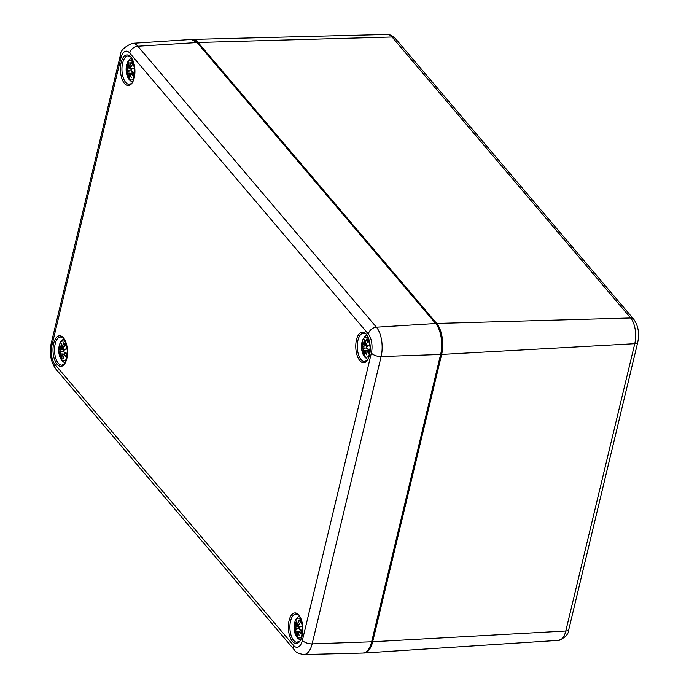 <?xml version="1.0" encoding="UTF-8"?>
<svg xmlns="http://www.w3.org/2000/svg" width="689" height="689" viewBox="0 0 689 689"><rect width="100%" height="100%" fill="white"/><g stroke="black" fill="none" stroke-linecap="round" stroke-linejoin="round"><path stroke-width="1.03" d="M363.43 653.017A22.677 10.714 -92.6 0 0 364.119 653.017A22.677 10.714 -92.6 0 0 372.671 641.752L441.649 354.422A22.677 10.714 -92.6 0 0 436.68 323.442L198.096 42.468A22.677 10.714 -92.6 0 0 192.472 39.402A22.677 10.714 -92.6 0 0 191.783 39.462M369.39 355.033A9.922 4.685 87.4 0 1 364.145 355.843A9.922 4.685 87.4 0 1 362.078 341.856A9.922 4.685 87.4 0 1 368.675 339.246M364.972 343.096L365.204 343.191A24.339 20.877 -47.2 0 1 366.608 339.643L366.6 339.091A24.528 21.032 132.8 0 0 364.972 343.096L364.283 343.673A24.339 18.026 -120.5 0 1 364.274 339.711A24.339 22.883 61.8 0 0 363.792 343.949L363.224 344.095A24.528 13.186 -155.3 0 1 362.578 341.382A8.569 4.048 87.4 0 0 361.751 344.827A24.528 8.923 3.3 0 0 362.664 346.446L362.879 347.747A24.339 8.733 177.7 0 0 361.975 349.306A24.339 1.163 -15.5 0 1 363.051 348.806L363.267 350.21A24.528 17.199 154.5 0 0 363.137 353.491L364.447 352.665M364.817 354.938L364.834 355.49A24.528 19.016 -57.2 0 1 364.421 351.571L364.929 351.011A24.339 22.014 39.9 0 0 366.712 354.887A24.339 18.887 -106.1 0 1 365.411 350.727L366.169 350.58A24.528 15.201 14.7 0 0 368.856 353.199A8.569 4.048 87.4 0 0 369.683 349.754A24.528 6.907 -167.5 0 1 366.729 348.229L366.324 346.937A24.339 4.737 -20.5 0 1 369.011 345.292A24.339 5.159 -177.7 0 0 366.16 345.878L366.126 344.466A24.528 15.184 -35.9 0 1 368.296 341.089L368.296 341.089A8.569 4.048 87.4 0 0 366.6 339.091M364.929 351.011L365.411 350.822M366.712 354.887L366.272 353.56L366.712 354.887M366.169 350.58L369.364 350.046M366.359 350.4A24.339 15.089 -165.3 0 0 368.701 352.725L368.856 353.199M366.729 348.229L366.841 348.393A24.339 6.847 12.5 0 0 369.416 349.745L369.683 349.754M366.324 346.937L366.367 346.782A24.149 4.702 159.5 0 1 368.167 345.654L369.011 345.292M366.341 346.791L368.167 345.654M367.246 346.205L366.255 346.076A24.149 5.116 2.3 0 1 368.15 345.663M364.283 343.673L363.792 343.949M364.369 343.828L366.824 343.174M364.274 339.711L364.266 341.064L364.274 339.711M363.224 344.095L364.05 344.018M362.578 341.52L363.224 344.181L366.005 344.655M362.724 341.856L362.578 341.382M362.664 346.446L362.853 346.274A24.339 8.854 -176.7 0 1 362.009 344.836L361.751 344.827M362.879 347.747L362.853 346.274L366.066 345.835M363.267 350.21L363.198 348.591A24.149 1.154 164.5 0 0 362.371 348.961L361.975 349.306L362.371 348.961A24.149 8.664 -2.3 0 1 363.086 347.885L366.479 348.066M362.009 344.836L365.928 345.094M364.825 348.195L363.232 348.582M134.036 77.857A9.922 4.685 87.4 0 1 128.783 78.667A9.922 4.685 87.4 0 1 126.716 64.68A9.922 4.685 87.4 0 1 133.322 62.07M129.61 65.92L129.842 66.015A24.339 20.877 -47.2 0 1 131.246 62.466L131.237 61.915A24.528 21.032 132.8 0 0 129.61 65.92L128.921 66.497A24.339 18.026 -120.5 0 1 128.921 62.535A24.339 22.883 61.8 0 0 128.43 66.773L127.861 66.919A24.528 13.186 -155.3 0 1 127.215 64.206A8.569 4.048 87.4 0 0 126.388 67.651A24.528 8.923 3.3 0 0 127.301 69.27L127.525 70.571A24.339 8.733 177.7 0 0 126.612 72.13A24.339 1.163 -15.5 0 1 127.689 71.63L127.904 73.034A24.528 17.199 154.5 0 0 127.775 76.315L129.093 75.489M129.463 77.762L129.48 78.313A24.528 19.016 -57.2 0 1 129.067 74.395L129.566 73.835A24.339 22.014 39.9 0 0 131.349 77.711A24.339 18.887 -106.1 0 1 130.057 73.551L130.807 73.404A24.528 15.201 14.7 0 0 133.502 76.023A8.569 4.048 87.4 0 0 134.321 72.586A24.528 6.907 -167.5 0 1 131.375 71.053L130.97 69.761A24.339 4.737 -20.5 0 1 133.649 68.116A24.339 5.159 -177.7 0 0 130.798 68.702L130.772 67.289A24.528 15.184 -35.9 0 1 132.934 63.913L132.934 63.913A8.569 4.048 87.4 0 0 131.237 61.915M129.566 73.835L130.049 73.645M131.349 77.711L130.91 76.384L131.349 77.711M130.807 73.404L130.057 73.551M133.502 76.023L133.347 75.549A24.339 15.089 -165.3 0 1 130.996 73.223L130.109 73.473M131.375 71.053L131.478 71.217A24.339 6.847 12.5 0 0 134.062 72.569L134.321 72.586M130.97 69.761L131.013 69.606A24.149 4.702 159.5 0 1 132.805 68.478L133.649 68.116M130.979 69.615L132.805 68.478A24.149 5.116 2.3 0 0 130.901 68.9L131.892 69.029M128.921 66.497L130.953 66.867M129.015 66.652L131.461 65.998M128.921 62.535L128.903 63.888L128.921 62.535M127.973 67.083L128.43 66.773M127.362 64.68L127.215 64.206M129.188 66.773L128.688 66.842A24.149 22.703 -118.2 0 1 128.817 64.559M127.301 69.27L127.491 69.098A24.339 8.854 -176.7 0 1 126.647 67.66L126.388 67.651M127.525 70.571L127.491 69.098L130.703 68.659M127.904 73.034L127.844 71.415A24.149 1.154 164.5 0 0 127.009 71.785L126.612 72.13L127.009 71.785M126.647 67.66L130.565 67.918M127.758 70.717L131.117 70.889M129.463 71.027L127.87 71.406M301.98 635.826A9.922 4.685 87.4 0 1 296.726 636.636A9.922 4.685 87.4 0 1 294.668 622.658A9.922 4.685 87.4 0 1 301.265 620.048M297.553 623.898L297.786 623.993A24.339 20.877 -47.2 0 1 299.19 620.444L299.181 619.893A24.528 21.032 132.8 0 0 297.553 623.898L296.864 624.467A24.339 18.026 -120.5 0 1 296.864 620.513A24.339 22.883 61.8 0 0 296.382 624.751L295.814 624.897A24.528 13.186 -155.3 0 1 295.159 622.184A8.569 4.048 87.4 0 0 294.332 625.621A24.528 8.923 3.3 0 0 295.245 627.248L295.469 628.549A24.339 8.733 177.7 0 0 294.556 630.108A24.339 1.163 -15.5 0 1 295.633 629.6L295.848 631.003A24.528 17.199 154.5 0 0 295.727 634.293L297.037 633.458M297.407 635.74L297.424 636.291A24.528 19.016 -57.2 0 1 297.011 632.373L297.51 631.813A24.339 22.014 39.9 0 0 299.293 635.689A24.339 18.887 -106.1 0 1 298.001 631.529L298.75 631.374A24.528 15.201 14.7 0 0 301.446 633.992A8.569 4.048 87.4 0 0 302.273 630.556A24.528 6.907 -167.5 0 1 299.319 629.023L298.914 627.731A24.339 4.737 -20.5 0 1 301.601 626.094A24.339 5.159 -177.7 0 0 298.742 626.68L298.716 625.267A24.528 15.184 -35.9 0 1 300.878 621.891L300.878 621.891A8.569 4.048 87.4 0 0 299.181 619.893M297.51 631.813L297.993 631.624M299.293 635.689L298.854 634.354L299.293 635.689M298.75 631.374L298.001 631.529M301.446 633.992L301.291 633.527A24.339 15.089 -165.3 0 1 298.948 631.202L298.053 631.451M299.319 629.023L299.431 629.186A24.339 6.847 12.5 0 0 302.006 630.538L301.308 633.38M298.914 627.731L298.957 627.584A24.149 4.702 159.5 0 1 300.748 626.456L301.601 626.094M298.923 627.593L300.748 626.456A24.149 5.116 2.3 0 0 298.845 626.878L299.836 627.007M296.864 624.467L298.897 624.845M296.959 624.63L299.405 623.976M296.864 620.513L296.856 621.866L296.864 620.513M295.917 625.061L296.382 624.751M295.305 622.658L295.159 622.184M297.14 624.742L296.64 624.811M295.245 627.248L295.435 627.068A24.339 8.854 -176.7 0 1 294.591 625.638L294.332 625.621M295.469 628.549L295.435 627.068L298.647 626.628M295.848 631.003L295.788 629.393A24.149 1.154 164.5 0 0 294.952 629.763L294.556 630.108L294.952 629.763M294.591 625.638L298.518 625.896M295.71 628.687L299.06 628.868M297.407 628.997L295.814 629.384M66.618 358.65A9.922 4.685 87.4 0 1 61.373 359.46A9.922 4.685 87.4 0 1 59.306 345.482A9.922 4.685 87.4 0 1 65.903 342.872M62.199 346.722L62.432 346.817A24.339 20.877 -47.2 0 1 63.827 343.268L63.819 342.717A24.528 21.032 132.8 0 0 62.199 346.722L61.51 347.299A24.339 18.026 -120.5 0 1 61.502 343.337A24.339 22.883 61.8 0 0 61.02 347.575L60.451 347.721A24.528 13.186 -155.3 0 1 59.797 345.008A8.569 4.048 87.4 0 0 58.978 348.445A24.528 8.923 3.3 0 0 59.883 350.072L60.107 351.373A24.339 8.733 177.7 0 0 59.202 352.932A24.339 1.163 -15.5 0 1 60.279 352.423L60.486 353.827A24.528 17.199 154.5 0 0 60.365 357.117L61.674 356.282M62.044 358.564L62.062 359.115A24.528 19.016 -57.2 0 1 61.648 355.197L62.148 354.637A24.339 22.014 39.9 0 0 63.939 358.513A24.339 18.887 -106.1 0 1 62.639 354.353L63.397 354.198A24.528 15.201 14.7 0 0 66.084 356.816A8.569 4.048 87.4 0 0 66.911 353.379A24.528 6.907 -167.5 0 1 63.956 351.846L63.552 350.555A24.339 4.737 -20.5 0 1 66.239 348.918A24.339 5.159 -177.7 0 0 63.379 349.504L63.354 348.091A24.528 15.184 -35.9 0 1 65.524 344.715L65.524 344.715A8.569 4.048 87.4 0 0 63.819 342.717M62.148 354.637L62.639 354.447M63.939 358.513L63.5 357.178L63.939 358.513M63.397 354.198L66.592 353.672M63.586 354.025A24.339 15.089 -165.3 0 0 65.929 356.351L66.084 356.816M63.956 351.846L63.526 350.477M66.687 353.397L64.068 352.01A24.339 6.847 12.5 0 0 66.644 353.362L66.911 353.379M63.552 350.555L63.595 350.408A24.149 4.702 159.5 0 1 65.395 349.28L66.239 348.918M63.569 350.417L65.395 349.28M64.473 349.831L63.483 349.702A24.149 5.116 2.3 0 1 65.377 349.289M61.51 347.299L61.02 347.575M61.597 347.454L64.051 346.8M61.502 343.337L61.493 344.689L61.502 343.337M60.563 347.885L61.278 347.635M59.952 345.482L59.797 345.008M59.883 350.072L60.081 349.891A24.339 8.854 -176.7 0 1 59.237 348.462L58.978 348.445M60.107 351.373L60.081 349.891L63.285 349.452M60.486 353.827L60.425 352.217A24.149 1.154 164.5 0 0 59.599 352.587L59.202 352.932L59.599 352.587A24.149 8.664 -2.3 0 1 60.313 351.511L63.707 351.691M59.237 348.462L63.155 348.72M62.053 351.821L60.46 352.208M441.649 354.422L634.767 343.673A5.667 2.601 13.5 0 0 637.781 342.157C639.581 333.243 638.221 325.596 633.708 319.196A5.667 4.263 139.7 0 0 630.65 317.974A18.818 8.897 87.4 0 1 634.767 343.673L565.79 631.003A18.818 8.897 87.4 0 1 558.701 640.348L364.119 653.017M633.708 319.196L395.124 38.231A5.667 4.263 139.7 0 0 392.067 36.999L630.65 317.974L436.68 323.442M395.124 38.231L391.076 35.165L387.399 34.45A18.818 8.897 87.4 0 1 392.067 36.999L198.096 42.468M558.701 640.348C565.324 637.669 568.692 634.044 568.795 629.488A5.667 2.601 -166.5 0 1 565.79 631.003L372.671 641.752M132.314 43.312L191.258 39.48A22.659 10.705 87.4 0 1 197.08 42.537L137.834 46.215A7.562 5.684 139.7 0 0 129.73 53.036L368.314 334.01A7.562 5.684 -40.3 0 1 376.418 327.189L137.834 46.215A21.488 10.154 -92.6 0 0 132.314 43.312C124.02 46.912 119.989 51.141 120.205 56.007A7.562 3.471 -166.5 0 0 120.894 58.074A13.935 6.58 87.4 0 1 129.73 53.036M368.314 334.01A13.935 6.58 87.4 0 1 371.362 353.044A7.562 3.471 13.5 0 0 381.129 356.54A21.488 10.154 -92.6 0 0 376.418 327.189L435.663 323.511A22.659 10.705 87.4 0 1 440.624 354.465L371.647 641.795A22.659 10.705 87.4 0 1 362.905 653.051C367.34 652.578 370.467 648.728 372.284 641.485A1.137 0.517 -166.5 0 1 371.647 641.795L312.143 643.87L381.129 356.54L440.624 354.465A1.137 0.517 -166.5 0 0 441.261 354.155A1.137 0.517 -166.5 0 0 441.158 353.845M371.362 353.044L302.385 640.374A7.562 3.471 13.5 0 0 312.143 643.87A21.488 10.154 -92.6 0 1 303.858 654.55L362.905 653.051M302.385 640.374A13.935 6.58 87.4 0 1 293.548 645.412A7.562 5.684 139.7 0 0 294.444 650.003C295.486 652.182 298.621 653.697 303.858 654.55M293.548 645.412L54.965 364.438A7.562 5.684 139.7 0 0 55.861 369.028L294.444 650.003M54.965 364.438A13.935 6.58 87.4 0 1 51.916 345.404A7.562 3.471 -166.5 0 1 51.219 343.337C49.186 353.233 50.736 361.794 55.861 369.028M51.916 345.404L120.894 58.074M436.309 323.752L197.726 42.778A1.137 0.853 -40.3 0 0 197.08 42.537L435.663 323.511A1.137 0.853 139.7 0 1 436.309 323.752C441.873 331.753 443.527 341.89 441.261 354.155L372.284 641.485A1.137 0.517 -166.5 0 0 372.181 641.175M53.725 343.346A15.304 7.234 -92.6 0 0 60.77 366.333A15.304 7.234 -92.6 0 0 66.265 343.432A15.304 7.234 -92.6 0 0 53.725 343.346M356.497 339.72A15.304 7.234 -92.6 0 0 363.542 362.707A15.304 7.234 -92.6 0 0 369.037 339.806A15.304 7.234 -92.6 0 0 356.497 339.72M121.135 62.544A15.304 7.234 -92.6 0 0 128.18 85.531A15.304 7.234 -92.6 0 0 133.683 62.63A15.304 7.234 -92.6 0 0 121.135 62.544M289.087 620.522A15.304 7.234 -92.6 0 0 296.124 643.509A15.304 7.234 -92.6 0 0 301.627 620.6A15.304 7.234 -92.6 0 0 289.087 620.522M55.206 343.871A14.176 6.701 87.4 0 1 60.615 336.826C61.648 339.401 63.242 330.617 67.35 350.847C65.644 369.183 62.828 363.189 61.889 365.153A14.176 6.701 87.4 0 1 55.731 358.185A14.176 6.701 87.4 0 1 55.206 343.871M290.569 621.047A14.176 6.701 87.4 0 1 295.969 614.002C297.002 616.577 298.604 607.793 302.712 628.024C300.998 646.36 298.182 640.365 297.252 642.329A14.176 6.701 87.4 0 1 291.085 635.361A14.176 6.701 87.4 0 1 290.569 621.047M357.979 340.245A14.176 6.701 87.4 0 1 363.387 333.209C364.421 335.776 366.014 326.999 370.122 347.222C368.417 365.558 365.601 359.572 364.662 361.527A14.176 6.701 87.4 0 1 358.504 354.559A14.176 6.701 87.4 0 1 357.979 340.245M122.616 63.069A14.176 6.701 87.4 0 1 128.025 56.033C129.058 58.599 130.66 49.823 134.768 70.045C133.055 88.381 130.238 82.396 129.308 84.351A14.176 6.701 87.4 0 1 123.142 77.383A14.176 6.701 87.4 0 1 122.616 63.069M364.834 355.49A8.569 4.048 87.4 0 1 363.137 353.491M366.04 353.078A24.149 21.85 -140.1 0 1 365.11 350.839M368.072 341.374A24.339 15.063 144.1 0 0 367.022 342.958M364.016 344.018A24.149 22.703 -118.2 0 1 364.18 341.735M363.353 353.207A24.339 17.07 -25.5 0 1 363.499 350.296L365.54 350.331M364.567 353.948A7.605 3.591 87.4 0 1 363.826 352.88M366.901 340.047A7.605 3.591 87.4 0 1 368.064 341.305M362.552 344.939A7.605 3.591 87.4 0 1 362.888 343.139M129.48 78.313A8.569 4.048 87.4 0 1 127.775 76.315M130.677 75.902A24.149 21.85 -140.1 0 1 129.756 73.663M132.719 64.198A24.339 15.063 144.1 0 0 131.659 65.782M127.99 76.031A24.339 17.07 -25.5 0 1 128.137 73.12L130.187 73.163M127.017 71.785A24.149 8.664 -2.3 0 1 127.732 70.709M129.213 76.772A7.605 3.591 87.4 0 1 128.464 75.704M131.547 62.871A7.605 3.591 87.4 0 1 132.71 64.129M127.189 67.763A7.605 3.591 87.4 0 1 127.534 65.963M130.996 73.223L134.01 72.87M297.424 636.291A8.569 4.048 87.4 0 1 295.727 634.293M298.63 633.88A24.149 21.85 -140.1 0 1 297.7 631.641M300.662 622.176A24.339 15.063 144.1 0 0 299.603 623.752M296.606 624.811A24.149 22.703 -118.2 0 1 296.761 622.537M295.934 634.001A24.339 17.07 -25.5 0 1 296.081 631.098L298.13 631.133M294.961 629.755A24.149 8.664 -2.3 0 1 295.676 628.687M297.157 634.75A7.605 3.591 87.4 0 1 296.408 633.673M299.491 620.849A7.605 3.591 87.4 0 1 300.654 622.107M295.133 625.741A7.605 3.591 87.4 0 1 295.478 623.941M298.948 631.202L301.954 630.848M62.062 359.115A8.569 4.048 87.4 0 1 60.365 357.117M63.267 356.704A24.149 21.85 -140.1 0 1 62.337 354.465M65.3 345A24.339 15.063 144.1 0 0 64.249 346.576M61.243 347.635A24.149 22.703 -118.2 0 1 61.407 345.361M60.572 356.824A24.339 17.07 -25.5 0 1 60.727 353.922L62.768 353.957M61.795 357.574A7.605 3.591 87.4 0 1 61.045 356.506M64.129 343.673A7.605 3.591 87.4 0 1 65.291 344.931M59.779 348.565A7.605 3.591 87.4 0 1 60.115 346.765M568.795 629.488L637.781 342.157M387.399 34.45L192.472 39.402M51.219 343.337L120.205 56.007M197.726 42.778L191.258 39.48M366.539 335.13L364.584 336.697L362.44 340.426L361.501 347.411L363.094 354.456L364.765 357.126L367.633 359.331M364.843 350.727L364.791 355.343M366.427 354.224L365.385 350.71L369.209 349.659M364.843 350.718L365.394 350.641M366.298 346.851L366.789 348.376L369.459 349.779M366.186 346.024L366.117 344.388L368.141 341.21M364.292 343.802L366.307 344.044M364.214 340.288L364.266 343.733M362.319 348.987L363.181 348.6M369.407 349.702L368.718 352.579M366.849 340.022L368.115 341.529M131.177 57.954L128.378 60.615L127.086 63.25L126.139 70.235L127.732 77.28L129.403 79.95L132.271 82.155M130.032 73.465L129.041 74.36L129.429 78.167M130.023 73.508L133.855 72.483M131.074 77.047L130.023 73.534M130.944 69.675L131.427 71.2L134.097 72.603M130.824 68.857L130.755 67.212L132.779 64.034M128.86 63.112L128.903 66.557M130.643 67.479L127.861 67.005L127.215 64.344M126.965 71.811L127.818 71.423M134.054 72.526L133.365 75.402M131.496 62.845L132.753 64.353M299.129 615.923L296.322 618.584L295.03 621.228L294.082 628.213L295.676 635.258L297.355 637.928L300.223 640.133M297.975 631.443L296.985 632.338L297.381 636.145M297.967 631.477L301.799 630.452M299.017 635.025L297.967 631.512M298.888 627.653L299.37 629.178L302.049 630.573M298.768 626.826L298.699 625.19L300.723 622.012M296.804 621.09L296.847 624.535M298.595 625.457L295.805 624.975L295.159 622.322M294.909 629.78L295.762 629.401M299.439 620.815L300.705 622.331M63.767 338.747L60.968 341.408L59.667 344.052L58.729 351.037L60.322 358.082L61.993 360.752L64.861 362.957M62.621 354.267L61.631 355.162L62.019 358.969M63.655 357.849L62.604 354.335L66.437 353.285M63.405 349.65L63.345 348.014L65.369 344.836M61.442 343.914L61.493 347.359M63.233 348.281L60.83 348.152L59.805 345.146M61.821 347.575L63.534 347.669M59.547 352.604L60.408 352.225M66.635 353.328L65.946 356.204M64.077 343.639L65.343 345.155"/></g></svg>
